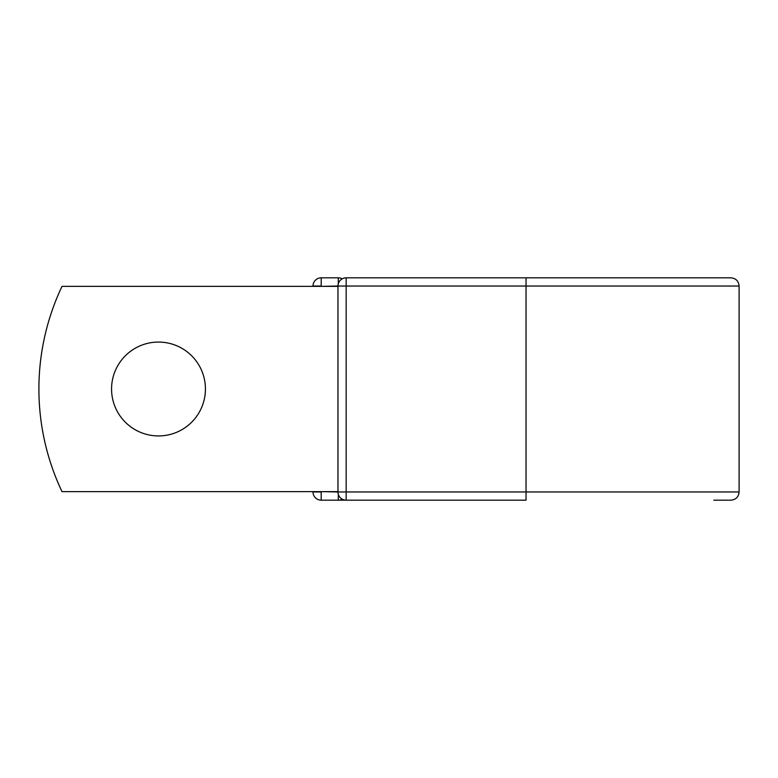 <?xml version="1.0" encoding="UTF-8"?>
<svg xmlns="http://www.w3.org/2000/svg" width="778" height="778" viewBox="0 0 778 778"><rect width="100%" height="100%" fill="white"/><g stroke="black" fill="none" stroke-linecap="round" stroke-linejoin="round"><path stroke-width="1.17" d="M205.431 389A46.933 46.933 0 0 0 158.498 342.067A46.933 46.933 0 0 0 111.565 389A46.933 46.933 0 0 0 158.498 435.933A46.933 46.933 0 0 0 205.431 389M321.197 491.628L337.963 491.968L337.963 286.032A8.208 8.208 0 0 1 346.171 277.824L730.892 277.824L526.045 277.824L526.045 500.176L321.197 500.176A8.208 8.208 0 0 1 312.989 491.968L312.989 491.628M312.989 286.372L312.989 286.032A8.208 8.208 0 0 1 321.197 277.824L338.304 277.824A8.208 8.208 0 0 1 342.232 278.825A8.208 8.208 0 0 0 338.304 277.824L338.304 283.688M713.786 500.176L730.892 500.176C735.881 499.69 738.614 496.957 739.1 491.968L739.1 286.032C738.614 281.043 735.881 278.31 730.892 277.824M337.963 491.628L62.007 491.628A239.468 239.468 0 0 1 62.007 286.372L337.963 286.372M338.304 500.176A8.208 8.208 0 0 0 342.232 499.175A8.208 8.208 0 0 1 338.304 500.176L338.304 494.312M337.963 491.968A8.208 8.208 0 0 0 346.171 500.176L346.171 491.968L337.963 491.968M739.1 286.032L346.171 286.032L346.171 277.824A8.208 8.208 0 0 0 337.963 286.032L321.197 286.372M312.989 286.032A8.208 8.208 0 0 1 321.197 277.824L321.197 286.032L312.989 286.032M321.197 500.176A8.208 8.208 0 0 1 312.989 491.968L321.197 491.968L321.197 500.176M337.963 286.032L346.171 286.032L346.171 491.968L739.1 491.968"/></g></svg>
